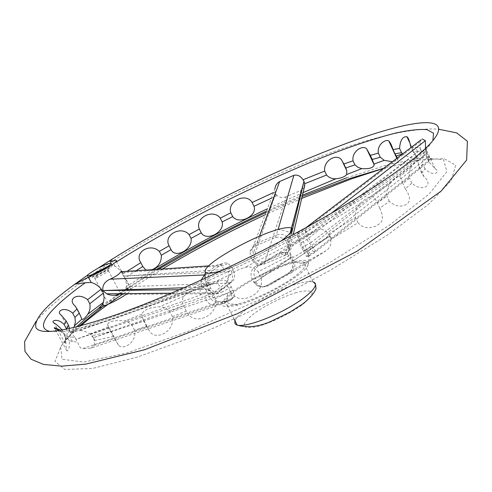 <?xml version="1.0" encoding="UTF-8"?>
<svg xmlns="http://www.w3.org/2000/svg" width="492" height="492" viewBox="0 0 492 492"><rect width="100%" height="100%" fill="white"/><g stroke="black" fill="none" stroke-linecap="round" stroke-linejoin="round"><path stroke-width="0.37" stroke-dasharray="2.46 1.84" d="M301.719 198.411L265.213 214.721M162.409 268.989L123.363 293.669M80.676 325.87C72.121 333.348 65.571 340.156 61.026 346.294L54.975 361.399L64.846 369.461L92.441 368.471L137.526 357.075L196.868 335.329C241.781 316.085 286.282 294.376 330.366 270.194L387.364 235.114L428.686 204.18L451.404 180.41L455.727 165.201L443.981 158.627L419.418 159.9L383.772 168.325M74.255 284.585L87.041 275.557M97.84 268.318L112.766 258.761M98.523 308.355L107.213 301.86L109.285 301.534C114.058 300.065 123.037 294.444 120.878 294.296C119.943 294.216 118 294.874 115.054 296.27C110.38 300.434 107.766 302.303 107.213 301.86M115.054 296.27L124.851 289.548L130.694 288.81C132.151 289.191 130.995 290.797 127.225 293.632M136.087 270.729L124.624 278.208L126.093 282.021L126.573 284.911L126.173 287.402L124.851 289.548M425.531 148.418L426.472 156.825L425.771 152.071L426.097 149.113C426.896 146.155 425.814 148.559 422.849 156.339L422.763 163.891L419.381 168.153L417.874 161.505C417.499 158.578 415.248 160.577 411.121 167.495C409.43 170.73 408.889 174.26 409.492 178.086L402.973 183.719C401.638 179.783 400.476 177.434 399.473 176.677C397.561 176.142 394.578 178.307 390.531 183.178C387.462 186.942 386.238 191.29 386.86 196.216L377.315 203.005C375.402 198.325 373.151 196.216 370.568 196.683C367.868 197.329 364.713 199.346 361.097 202.747C356.663 206.8 354.787 211.708 355.464 217.476L328.902 233.657L331.473 238.989L357.973 222.753L360.39 225.096L363.305 226.744L366.54 227.618L369.836 227.734L375.851 226.228L380.291 223.214L381.687 221.338L382.462 219.204L382.05 214.125L379.769 208.221L389.283 201.394C396.029 206.868 402.081 207.581 407.444 203.534C410.734 200.595 410.033 195.687 405.334 188.811L411.822 183.129C422.812 192.962 434.122 184.912 424.122 176.899L421.65 173.092L425.002 168.774C432.855 177.304 441.545 172.378 435.008 168.633L428.655 161.597L428.237 156.013L430.826 158.818L431.755 159.242L314.523 252.753L309.173 256.006L308.662 255.084L305.889 249.462L309.499 247.199L427.044 153.387L428.237 156.013M428.372 157.169C426.257 156.8 423.661 154.328 420.58 149.746L306.836 239.493L303.355 241.646L307.635 251.344L312.82 248.023L428.372 157.169L431.755 159.242M306.036 227.593L303.675 229.383L304.573 229.807L308.742 234.758L420.58 149.746M420.555 149.691L420.162 148.621L420.279 141.628L421.244 139.703M304.29 187.434L300.889 190.429L286.086 252.906L284.665 255.471C287.31 254.29 288.878 252.267 289.37 249.413L288.552 244.506L291.584 233.251M286.184 196.738C281.725 198.497 278.183 197.483 275.557 193.682L253.823 257.464L252.913 259.118C255.68 263.589 259.438 265.145 264.204 263.786L286.184 196.738L300.889 190.429M259.456 236.24L256.904 243.189C254.069 244.327 252.513 246.308 252.248 249.13L253.362 253.325L275.557 193.682M275.538 193.639L274.887 188.873L252.248 249.13L250.022 251.486L250.736 257.187L252.144 260.01C254.917 264.591 258.823 265.988 263.86 264.204L284.665 255.471L263.86 264.204M411.497 147.151L419.774 147.705L421.828 152.2L412.856 151.554C416.398 155.866 417.671 157.981 416.681 157.895C413.766 159.137 409.061 157.791 402.567 153.842M397.333 157.969L397.733 160.269L392.352 161.77M256.307 265.938L278.497 253.589C283.14 251.307 287.008 252.581 290.114 257.414L291.639 260.52C293.521 265.901 292.359 270.219 288.164 273.466L290.661 273.14L326.134 250.699C330.993 247.175 332.137 242.347 329.572 236.215L293.675 260.502L292.562 260.698C294.554 266.043 293.226 270.336 288.583 273.564L266.344 285.747C260.865 287.955 256.596 286.651 253.552 281.842L251.996 278.73C249.85 273.306 251.289 269.044 256.307 265.938L258.983 265.532L297.23 241.197C291.959 244.678 289.677 249.346 290.385 255.194L258.109 271.83C254.641 267.451 250.065 266.031 244.389 267.574L237.322 270.219L231.209 274.056C227.261 277.291 226.105 281.418 227.741 286.436L212.716 293.287C209.469 289.567 205.25 288.072 200.078 288.81C192.876 290.028 187.495 292.476 183.928 296.141C181.997 298.638 181.88 301.86 183.59 305.815L169.703 311.411C167.028 308.459 163.608 306.922 159.457 306.811C149.543 307.315 143.67 309.763 141.837 314.154L142.194 317.223L143.769 321.079L131.893 325.107L128.732 322.488L124.894 320.907C114.648 319.941 108.855 321.171 107.52 324.603L108.301 327.229L110.657 331.454L92.262 335.655L94.876 340.538L113.314 336.448L118.418 345.07C122.631 350.734 137.102 342.617 134.58 330.2L146.468 326.221L149.119 330.421C154.74 341.762 175.207 331.983 172.409 316.633L186.302 311.073C193.012 327.18 219.235 316.135 215.422 298.595L230.44 291.768C239.143 307.125 266.449 294.05 260.785 277.193L293.263 260.428C297.297 263.638 301.627 264.13 306.245 261.885L268.097 285.852L266.787 285.84C261.639 288.115 257.537 286.848 254.475 282.027L255.594 281.848L291.264 257.574M326.134 250.699L306.245 261.885M329.517 236.105C326.436 229.998 322.155 228.091 316.676 230.379L280.096 253.774C285.428 251.258 289.831 252.482 293.312 257.451L329.548 236.166M297.23 241.197L316.676 230.379M112.213 259.136C111.069 261.867 110.958 263.749 111.875 264.776L115.079 266.277C118.049 267.882 120.546 270.551 122.57 274.296L127.102 271.32M273.503 192.575L274.499 192.126L276.369 195.951L271.406 198.196M152.188 269.665C149.814 270.994 147.723 271.129 145.921 270.077M73.849 327.592C71.34 332.524 70.055 333.834 69.999 331.528L69.526 328.582M66.438 328.785L67.096 334.08L65.049 343.164L65.491 337.457L64.79 334.701L65.768 338.705C65.977 346.743 66.346 350.821 66.881 350.925C69.114 350.365 69.839 346.897 69.071 340.519L72.508 341.559L77.576 342.094C79.138 346.239 80.62 348.477 82.023 348.816L211.892 304.554L217.003 302.119C213.811 302.051 210.822 299.591 208.048 294.745L204.789 296.344L75.94 339.351L77.576 342.094M90.983 348.145L93.812 345.556C94.907 343.275 94.747 340.648 93.339 337.69L227.261 293.207L230.668 291.553L232.187 298.011L230.041 300.446L225.262 302.869L90.983 348.145L82.023 348.816M93.308 337.629L89.741 333.81C85.614 331.38 82.09 330.317 79.163 330.612L214.936 283.441C218.03 283.367 220.6 286.178 222.636 291.873L93.339 337.69M217.974 301.473L223.116 301.399L231.055 299.782L230.041 300.446C224.18 301.959 219.832 302.518 217.003 302.119L217.974 301.473C215.785 300.815 213.184 298.115 210.158 293.361L207.464 287.119L207.015 284.148L208.171 282.297L202.636 285.372L70.62 331.54L79.163 330.612M70.62 331.54L71.254 332.949L74.944 337.364L69.987 336.897L66.574 335.919L59.335 330.489M60.578 330.298L62.847 332.58L62.386 330.261L64.79 334.701M119.544 293.699C124.574 291.289 127.649 288.939 128.769 286.645L226.228 283.097L231.529 282.217C234.955 279.284 235.539 275.366 233.282 270.471L231.861 267.636L228.233 263.521L226.572 262.949L224.432 263.005L216.658 265.366L208.633 265.914M179.488 289.726L205.699 289.327L208.743 288.859L211.843 292.599C214.008 294.031 215.976 294.099 217.747 292.808L212.968 293.669C216.203 290.477 220.625 286.947 226.228 283.097C228.675 280.292 229.327 276.486 228.183 271.676L123.726 276.073L224.008 269.561L221.947 265.858C220.176 264.136 218.411 263.97 216.658 265.366L204.949 274.222M122.57 274.296L124.624 278.208M222.396 263.878C216.665 267.66 212.267 271.049 209.192 274.038C207.298 276.455 207.317 280.225 209.248 285.36L210.724 288.263L213.811 292.002C215.847 293.484 217.464 293.656 218.663 292.537L217.747 292.808C220.767 289.726 225.053 286.295 230.594 282.513C233.122 279.8 233.349 276 231.271 271.123L228.183 271.676M205.699 289.327L207.581 292.777C209.303 294.542 211.099 294.843 212.968 293.669L117.797 294.48M284.376 255.865L287.057 254.081L288.761 250.243L287.937 245.336L286.529 242.464C284.708 239.29 282.094 237.495 278.681 237.076L275.44 237.458L254.696 246.062L251.72 248.294L250.022 251.486M412.856 151.554L411.004 147.526M421.828 152.2L419.774 147.705M307.967 256.59L306.252 256.252L301.762 247.722C299.001 242.716 297.918 239.241 298.509 237.298C299.88 234.948 299.437 233.503 297.18 232.974L296.75 234.395L300.803 242.863C302.961 247.95 304.849 250.963 306.448 251.91L307.635 251.344C309.868 252.033 310.378 253.589 309.173 256.006L307.967 256.59L308.509 253.491L306.448 251.91M426.133 151.401L427.025 153.338L311.473 242.267L305.071 233.392L331.091 213.43M428.655 161.597L426.472 156.825M425.002 168.774L422.763 163.891M421.65 173.092L419.381 168.153M411.822 183.129L409.492 178.086M405.334 188.811L402.973 183.719M389.283 201.394L386.86 196.216M379.769 208.221L377.315 203.005M357.973 222.753L355.464 217.476M331.473 238.989L328.902 233.657M290.385 255.194L291.233 257.519L255.194 278.786C252.753 273.171 254.013 268.755 258.983 265.532L280.096 253.774L278.497 253.589M260.785 277.193L258.109 271.83M293.675 260.502L293.699 260.545C295.975 265.631 294.96 269.831 290.661 273.14L268.097 285.852C263.005 287.826 258.841 286.498 255.606 281.873L291.276 257.605L293.263 260.428M230.44 291.768L227.741 286.436M215.422 298.595L212.716 293.287M186.302 311.073L183.59 305.815M172.409 316.633L169.703 311.411M146.468 326.221L143.769 321.079M134.58 330.2L131.893 325.107M113.314 336.448L110.657 331.454M94.876 340.538L92.262 335.655M74.944 337.364L75.909 339.302L200.33 295.052L200.053 287.746L202.636 285.372C205.459 285.514 209.561 284.868 214.936 283.441L221.252 280.206C225.305 279.591 228.669 281.873 231.332 287.051L233.798 292.119L234.377 295.446L234.198 296.688L231.055 299.782M69.071 340.519L66.574 335.919M65.282 337.075L62.847 332.58M122.084 271.652L123.695 276.018M123.726 276.073L125.601 279.093C128.043 282.279 129.101 284.8 128.769 286.645M276.369 195.951L274.499 192.126M204.906 274.923L209.192 274.038M231.529 282.217C225.939 286.024 221.646 289.462 218.663 292.537M208.171 282.297C210.92 282.592 215.281 281.898 221.252 280.206M287.291 264.591C257.87 273.165 213.423 302.408 226.972 305.003C233.731 306.922 258.374 298.324 279.148 286.535C300.015 274.77 310.71 263.497 303.281 262.082C300.065 261.461 294.739 262.298 287.291 264.591M288.89 263.232C270.372 268.964 244.192 282.469 230.705 293.281C216.997 305.169 219.469 309.074 238.11 304.997C261.75 298.97 303.017 275.575 307.838 265.698C310.686 259.469 304.37 258.651 288.89 263.232M221.738 270.612C238.829 265.354 266.559 251.529 281.043 241.037M266.344 285.747L288.164 273.466M275.44 237.458L278.128 229.395M290.231 232.648L288.564 238.804C285.452 234.573 281.399 233.331 276.412 235.078L256.904 243.189L254.696 246.062M298.509 237.298L305.071 233.392C306.03 231.338 305.563 229.998 303.675 229.383L297.18 232.974M108.049 266.264L111.776 265.329C115.349 265.286 99.821 274.665 91.77 277.377L88.523 278.128C87.594 277.943 88.468 276.91 91.143 275.04M96.66 277.703L94.735 278.14C92.139 278.035 106.42 270.17 108.4 270.606L107.668 271.855L96.66 277.703M106.432 267.328C110.153 266.012 110.885 266.301 108.615 268.208C105.122 270.76 100.657 273.22 95.22 275.588L93.339 276.313C89.556 277.519 89.433 276.855 92.951 274.327M420.279 141.635L304.573 229.807L296.75 234.395M201.123 280.145L201.511 287.064L184.063 287.74M171.333 293.214L207.581 292.777L211.843 292.599L213.811 292.008M227.261 293.207L227.458 300.575L225.262 302.869C219.346 304.351 214.887 304.911 211.892 304.554C208.879 304.197 206.511 301.461 204.789 296.344M93.812 345.556L227.458 300.575L234.198 296.694M253.552 281.842L255.594 281.848M291.639 260.52L293.699 260.545L329.572 236.215M306.836 239.493C310.101 243.602 312.094 246.443 312.82 248.023C315.021 248.774 315.587 250.348 314.523 252.753L309.499 247.199M253.823 257.464C256.689 261.289 260.452 262.617 265.108 261.449L286.086 252.906C288.724 251.56 290.12 249.512 290.274 246.756L289.235 242.925M76.574 326.928L60.657 346.602L61.98 359.24L83.64 362.112L126.487 353.078L187.483 331.657L258.946 299.911L329.886 262.5L389.227 225.385L429.202 193.971L446.896 171.696L443.563 159.783L422.862 157.778L389.197 164.322L346.755 177.79M302.482 195.158L266.578 211.086M156.561 269.376L124.888 289.53M50.196 331.442L62.65 331.577C74.132 330.003 88.923 326.497 107.028 321.061C126.899 314.493 149.193 306.135 173.928 295.993C199.647 284.948 226.08 272.783 253.214 259.487C293.693 239.081 331.756 217.765 363.01 198.128C382.45 185.466 398.551 174.027 411.324 163.811L425.475 150.681L432.868 140.65M116.53 261.805L111.875 264.776M233.282 270.471L231.271 271.123M224.008 269.561L231.861 267.636M208.743 288.859L210.724 288.263M209.248 285.36L201.511 287.064M287.937 245.336L288.552 244.506M288.564 238.804L286.529 242.464M303.244 250.748L305.889 249.462M311.473 242.267L301.762 247.722M253.54 281.824L254.469 282.008M255.194 278.786L251.996 278.73M210.158 293.361L208.048 294.745M200.33 295.052L208.657 290.397M127.182 289.314L126.173 287.402M115.079 266.277L112.354 261.086M230.668 291.553L232.876 290.114M231.332 287.051L222.636 291.873M296.485 292.494C281.916 297.242 268.078 304.025 254.961 312.857C248.097 318.219 244.358 322.512 243.755 325.741C245.391 327.924 250.25 328.139 258.337 326.381C273.718 321.553 288.312 314.4 302.119 304.929C308.921 299.388 312.254 295.157 312.119 292.23C309.769 290.446 304.56 290.532 296.485 292.494M315.557 284.536L312.998 281.928C309.708 281.141 304.327 281.83 296.854 284.001C273.447 290.551 237.827 311.682 235.078 320.962M292.549 260.668L291.627 260.489M290.114 257.414L293.312 257.451M252.913 259.118L252.144 260.01M250.736 257.187L253.362 253.325M303.355 241.646L300.803 242.863M299.37 239.942L308.742 234.758M36.101 321.276L42.281 314.462C46.217 310.409 52.626 304.634 61.506 297.143C85.485 278.263 114.636 258.946 148.959 239.186C208.35 205.176 281.363 169.912 344.129 148.018C364.418 140.976 383.379 135.737 401.023 132.299C416.921 129.464 429.516 128.449 438.796 129.236M61.026 346.294C65.233 340.089 71.149 333.447 78.769 326.368M102.779 306.454C119.052 294.228 137.619 281.83 158.473 269.247M266.074 212.433L302.143 196.609M385.402 167.852L383.883 168.239M425.58 148.812L426.269 150.054L425.771 152.071M422.831 156.333L417.874 161.505M411.121 167.501L399.479 176.677M390.537 183.184L370.581 196.689M361.11 202.759C327.752 223.755 288.847 245.367 244.395 267.593M303.084 192.581L267.451 208.756M153.264 269.591L126.444 286.485M231.215 274.075L200.078 288.816M183.928 296.141L159.457 306.811M141.837 314.148L124.894 320.907M108.314 327.211L89.747 333.804M69.889 330.562L67.096 334.08M65.504 337.457L65.768 338.705M116.106 314.775C170.011 297.396 245.619 263.165 309.234 227.894C372.862 192.526 418.305 159.9 432.923 140.583M397.745 160.263L396.847 158.338M416.687 157.889L409.485 142.194M417.548 151.622L415.512 147.182M435.008 168.633L426.097 149.113M424.122 176.899L418.335 164.297M149.119 330.421L142.194 317.223M118.418 345.07L107.52 324.603M72.508 341.559L69.987 336.897M66.875 350.931L54.79 328.668M65.042 343.17L54.132 323.059M69.999 331.528L61.076 315.015M80.424 315.95L75.067 305.962M130.694 288.81L125.601 279.093M122.637 273.447L121.709 271.676M121.389 271.067L115.792 260.391M312.998 281.928L303.281 262.082M234.18 319.191L226.972 305.003M238.208 304.966L230.336 303.792L223.116 301.399M307.832 265.698L308.914 259.585L308.509 253.491M205.865 269.069L205.176 272.236M204.986 278.392L207.458 287.119M277.673 229.524C285.477 230.336 292.193 232.827 297.826 236.99M112.078 264.911L110.288 261.504M87.385 275.994L88.523 278.128M110.958 263.773L111.776 265.329M94.735 278.14L107.33 301.897M108.4 270.606L120.878 294.296M107.668 271.855L108.615 268.208M98.019 277.18L95.22 275.588M71.254 332.949L200.053 287.746L207.015 284.142M122.36 272.525L221.947 265.858L228.233 263.521M306.252 256.252L313.724 252.162L430.826 158.818M288.761 250.243L290.274 246.756L293.306 234.112"/><path stroke-width="0.74" d="M383.772 168.325L350.925 179.07L301.719 198.411M265.213 214.721C229.21 231.591 194.943 249.678 162.409 268.989M123.363 293.669C106.555 304.991 92.324 315.723 80.676 325.87M74.852 284.192L87.041 275.557C88.148 274.333 91.746 271.922 97.84 268.318L98.099 268.183C104.409 264.967 108.597 263.306 110.657 263.208C114.218 263.14 98.677 272.494 90.633 275.225L87.385 275.994L87.022 275.6L74.901 284.161C46.279 304.911 33.327 319.468 36.051 327.832C40.941 335.483 67.625 331.128 116.106 314.775C168.842 296.325 244.893 261.504 308.921 225.994C372.998 190.447 418.587 158.16 432.923 140.583C456.57 111.346 403.809 121.014 335.925 147.379C264.727 174.801 176.536 218.848 112.213 259.136C110.165 260.588 109.519 261.381 110.288 261.504L115.792 260.391C120.638 260.28 100.731 272.562 88.394 277.205L74.901 284.161L85.319 282.74C50.787 307.488 32.872 327.943 50.196 331.442M97.84 268.318L112.766 258.755L98.074 268.195M127.225 293.632C120.122 298.601 112.293 302.752 103.738 306.085L98.609 308.312M74.255 284.585L87.041 275.557M112.766 258.761L112.256 259.106M421.244 139.703L306.036 227.593M331.091 213.43L425.383 140.669L422.204 138.972M425.383 140.669L425.531 148.418M392.352 161.77L384.197 160.324L380.298 157.249L372.247 159.47L374.203 164.943C373.299 167.864 369.141 169.1 361.731 168.651L357.979 167.36L354.941 164.851L345.771 167.975L346.792 170.779L346.639 174.5C344.861 176.794 341.35 178.196 336.097 178.713C332.254 179.008 329.08 177.778 326.571 175.017L304.72 183.725L304.29 187.434M274.887 188.873C275.323 185.625 276.91 183.178 279.64 181.53L259.456 236.24M278.128 229.395L293.884 175.318L279.64 181.53M293.884 175.318C297.543 174.549 300.587 176.031 303.017 179.777L324.695 171.087C323.096 159.703 338.422 152.397 342.217 161.112L343.883 163.984L353.047 160.822C351.46 150.896 363.52 144.414 366.804 149.113L370.328 155.367L378.366 153.104C376.804 144.371 386.165 138.578 388.852 141.087C390.304 142.483 391.7 145.318 393.034 149.605L399.578 148.4C400.168 140.226 402.628 136.333 406.964 136.727C408.329 137.625 409.627 141.106 410.845 147.176L411.497 147.151M396.226 156.044L402.567 153.848L401.552 152.68L394.996 153.836L397.333 157.969M127.102 271.32L140.792 262.63C133.67 252.328 150.355 242.476 159.377 251.412L169.07 245.785C163.086 235.108 180.988 225.231 189.082 234.592L199.346 229.051C194.457 217.968 213.11 208.307 220.25 218.147L230.828 212.821C226.972 201.314 245.926 192.083 252.101 202.476L273.503 192.575M271.406 198.196L253.977 206.283C257.71 216 238.854 225.121 232.716 216.609L222.144 221.935C225.022 232.107 206.517 241.793 201.265 232.839L191.013 238.386C193.11 249.081 175.41 259.106 171.025 249.604L161.351 255.237C161.567 262.064 158.51 266.873 152.188 269.665M145.921 270.077L142.803 266.492L136.087 270.729M76.574 326.928C82.767 321.024 90.184 314.757 98.837 308.14L102.711 304.148L103.461 302.291L104.144 297.832L103.388 293.097L89.784 303.742C90.528 307.734 89.821 311.264 87.674 314.327C84.907 318.33 82.963 319.935 81.863 319.142L79.255 313.084L74.962 317.426L75.368 322.266L73.849 327.592M69.526 328.582L68.511 325.304L66.438 328.785L64.095 324.449L66.199 321.018L61.076 315.015C55.393 311.067 64.919 305.919 72.705 313.232L77.029 308.939L75.061 305.962C66.795 298.933 78.068 291.873 87.613 299.671L101.272 289.105C98.455 285.735 95.097 283.533 91.205 282.494L85.319 282.74M59.335 330.489L54.803 328.662C53.185 327.045 55.11 327.586 60.578 330.298M62.207 330.021C58.923 326.528 56.236 324.203 54.145 323.047C50.036 320.913 57.626 317.654 64.095 324.449M142.803 266.492L140.792 262.63M184.063 287.74L102.846 290.575L179.488 289.726M208.633 265.914L120.841 271.732C119.427 274.124 115.829 276.615 110.048 279.192L204.906 274.923M102.877 290.631L106.703 293.816C110.405 295.507 114.101 295.729 117.797 294.48L119.544 293.699M291.584 233.251L303.951 181.302L290.231 232.648M303.017 179.777L303.951 181.302M326.571 175.017L324.695 171.087M303.97 181.345L304.72 183.725M345.771 167.975L343.883 163.984M354.941 164.851L353.047 160.822M372.247 159.47L370.328 155.367M380.298 157.249L378.366 153.104M394.996 153.836L393.034 149.605M401.552 152.68L399.578 148.4M411.004 147.526L410.845 147.176M68.511 325.304L66.199 321.018M74.962 317.426L72.705 313.232M79.255 313.084L77.029 308.939M89.784 303.742L87.613 299.671M103.388 293.097L101.272 289.105M120.841 271.732L121.53 271.03L122.084 271.652M102.846 290.575C102.299 285.372 104.698 281.572 110.048 279.192M161.351 255.237L159.377 251.412M171.025 249.604L169.07 245.785M191.013 238.386L189.082 234.592M201.265 232.839L199.346 229.051M222.144 221.935L220.25 218.147M232.716 216.609L230.828 212.821M253.977 206.283L252.101 202.476M281.043 241.037C296.977 228.663 295.858 224.819 277.691 229.518L273.023 231C248.921 238.94 211.382 260.083 205.865 269.069C202.852 274.136 208.141 274.653 221.738 270.612M91.143 275.04L108.049 266.264M92.951 274.327L106.432 267.328M204.949 274.222L201.123 280.145M112.213 259.136L98.099 268.183M346.755 177.79L302.482 195.158M266.578 211.086C227.747 229.161 191.081 248.589 156.561 269.376M432.868 140.65L433.55 133.234L427.068 129.648C419.578 129.045 409.393 130.109 396.509 132.852C375.341 138.147 350.329 146.487 321.479 157.877C254.241 184.838 175.324 224.782 116.53 261.805M103.738 306.085L102.711 304.148M91.205 282.494L88.394 277.205M235.078 320.962C234.34 323.029 235.035 324.4 237.162 325.064C244.106 327.383 268.792 319.105 289.431 307.254C310.163 295.428 320.587 283.736 312.998 281.928M438.796 129.236L456.711 132.908L467.4 141.272L466.644 160.072L441.189 191.062L357.253 251.111L237.575 313.613L144.5 349.775L85.713 364.135L61.697 366.159L43.37 364.387L31.101 359.234L24.963 351.386L24.6 341.602L36.101 321.276M78.769 326.368L102.779 306.454M158.473 269.247L204.1 243.306L238.435 225.631L266.074 212.433M302.143 196.609L350.107 178.412L383.883 168.239M384.191 160.337L374.111 164.02M361.731 168.658L346.639 174.5M336.079 178.713L303.084 192.581M267.451 208.756C226.96 227.857 188.897 248.134 153.264 269.591M103.468 302.291L87.687 314.308M81.856 319.142L74.612 325.686M346.792 170.779L342.217 161.112M374.203 164.943L366.804 149.113M396.847 158.338L388.871 141.099M409.485 142.194L406.97 136.721M121.709 271.676L121.389 271.067M234.18 319.191L237.162 325.064C247.993 328.318 260.127 326.67 273.564 320.132L290.544 311.793L302.642 304.013C309.689 298.453 314.154 293.355 316.024 288.724L315.557 284.536M205.176 272.236L204.986 278.392M110.657 263.208L110.958 263.773M106.709 293.816L171.333 293.214M293.306 234.112L304.837 185.103"/></g></svg>
